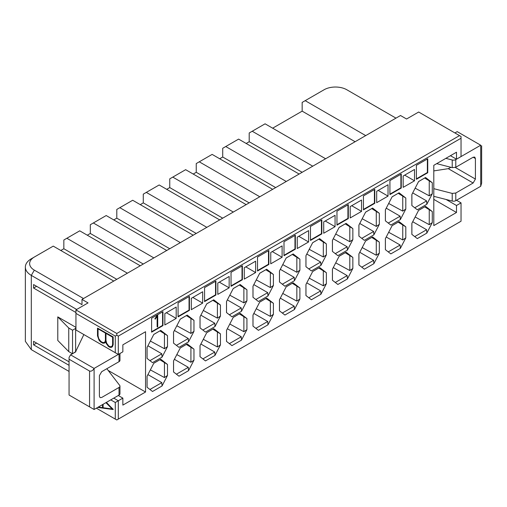 <?xml version="1.0" encoding="UTF-8"?>
<svg xmlns="http://www.w3.org/2000/svg" width="507" height="507" viewBox="0 0 507 507"><rect width="100%" height="100%" fill="white"/><g stroke="black" fill="none" stroke-linecap="round" stroke-linejoin="round"><path stroke-width="0.76" d="M113.771 398.128L118.308 400.752L122.852 398.128L118.308 395.511M122.852 398.128L122.852 405.118L145.547 392.012L108.168 370.433M110.741 399.877L115.285 402.495L118.308 400.752L118.308 419.099L116.8 419.967L96.368 408.173M145.547 392.012L145.547 331.736L122.852 344.836L122.852 351.826L118.308 354.45L118.308 336.103L116.8 335.228L115.285 336.103L115.285 352.701L118.308 354.45M115.285 402.495L115.285 419.099M119.963 360.35A3.207 1.851 180 0 1 119.018 361.681L101.666 371.701L99.397 375.636L99.397 396.163L100.063 397.634L101.666 397.475L119.018 387.456A3.207 1.851 -0 0 0 119.963 386.125A3.207 1.851 -0 0 0 119.684 385.39L106.844 368.716M57.785 340.47L68.756 351.611L68.756 328.023L57.785 316.881L57.785 340.47M68.756 328.023L72.539 330.203L75.942 328.232M75.942 327.364L57.785 316.881M75.632 328.073L75.632 351.662L83.858 334.557M75.632 351.662L73.331 353.246M72.463 353.747L68.756 351.611M115.285 352.701L75.942 329.987L75.942 313.389L115.285 336.103M119.018 361.681L119.018 354.038L94.099 368.424C92.806 370.649 91.292 371.523 89.562 371.048L89.562 406.868L94.099 409.485L119.018 395.099A3.207 1.851 0 0 0 119.963 393.768L119.963 386.144M75.866 351.782L70.568 354.843L94.099 368.424L94.099 409.485M72.539 353.709L72.539 330.203M89.562 371.048L69.06 359.209L69.06 357.46L70.568 354.843M89.562 406.868L69.06 395.029L69.06 359.209M116.8 279.319L63.838 248.741L60.808 250.49M149.933 389.484L161.815 382.62L147.911 374.597M176.411 374.198L188.293 367.334L174.389 359.311M149.933 360.654L161.815 353.791L147.911 345.768M176.411 345.368L188.293 338.505L174.389 330.482M159.901 359.748L167.487 364.451L160.751 359.209L153.76 363.291M186.38 344.462L193.966 349.158L187.229 343.923L180.245 348.005M159.901 330.919L167.487 335.621L160.751 330.38L153.76 334.462M186.38 315.633L193.966 320.329L187.229 315.094L180.245 319.176M173.559 360.914L173.559 371.986L178.996 376.2L188.515 370.699L193.966 360.179L190.924 362.264L176.835 354.589M188.293 367.334L188.515 370.699M173.559 332.085L173.559 343.157L178.996 347.371L188.515 341.87L193.966 331.35L190.924 333.435L176.835 325.76M188.293 338.505L188.515 341.87M187.229 343.923L180.277 347.935L173.54 360.952L173.54 371.973M187.229 315.094L180.277 319.106L173.54 332.123L173.54 343.144M190.924 333.435L190.924 318.263M190.924 362.264L190.924 347.092M160.751 330.38L153.798 334.398L147.062 347.415L147.062 358.43L152.512 362.657L162.037 357.162L167.487 346.636L164.439 348.721L150.351 341.053M161.815 353.791L162.037 357.162M160.751 359.209L153.798 363.227L147.062 376.245L147.062 387.259L152.512 391.486L162.037 385.992L167.487 375.465L164.439 377.55L150.351 369.882M161.815 382.62L162.037 385.992M164.439 348.721L164.439 333.555M164.439 377.55L164.439 362.385M147.081 376.2L147.081 387.272M147.081 347.371L147.081 358.443M103.098 404.294L103.098 407.729L112.142 408.984M98.282 407.077L102.534 407.641M106.4 402.381L113.169 409.523L97.686 407.419M105.969 333.384L105.969 340.393L106.673 343.22L108.726 345.97L110.076 346.75L111.92 346.496L109.848 346.883L108.498 346.104L106.445 343.353L105.741 340.52L105.741 333.251L112.611 337.218L112.611 344.487L111.92 346.509M98.054 328.815L98.054 335.824L98.751 338.651L100.804 341.401L102.877 342.593L104.727 342.333M112.427 346.725L111.445 347.327L109.937 347.32L108.409 346.433L106.153 343.366L105.576 341.04L105.234 342.574L104.246 343.169L102.737 343.163L100.5 341.87L99.004 340.146L97.496 335.805L97.496 328.118L113.169 336.908L113.169 344.595L112.427 346.725L111.445 347.327M105.652 341.35L105.234 342.574M98.054 407.203L102.534 407.799L102.534 404.618M106.178 402.514L113.169 409.263M105.925 402.659L112.332 409.168L102.87 407.862L102.87 404.421M105.006 342.707L104.246 343.169M97.496 328.118L113.169 336.908M112.941 337.035L113.169 344.595M112.941 344.728L112.199 346.858M100.576 341.528L98.523 338.784L97.826 335.957L97.826 328.682L105.412 333.061L105.412 340.317L104.727 342.345L102.648 342.726L100.804 341.401M162.95 325.621L162.95 311.64L151.599 318.193L151.599 332.174L162.95 325.621L162.57 325.399L151.599 331.736M162.57 311.862L162.57 325.399M189.428 310.328L189.428 296.354L178.077 302.907L178.077 316.881L189.428 310.328L189.048 310.113L178.077 316.444M189.048 296.57L189.048 310.113M176.189 318.409L176.189 307.052L164.838 313.605L164.838 324.962L176.189 318.409L166.353 312.73M202.667 303.123L202.667 291.766L191.323 298.319L191.323 309.676L202.667 303.123L192.831 297.444M157.5 327.015L157.5 315.962L155.218 319.042L157.715 315.417L157.715 326.895L157.126 326.8L157.126 316.622M155.326 319.188L154.838 318.821L157.189 315.284L157.715 315.417M155.218 319.042L154.838 318.821M156.143 317.965L155.763 317.743M157.569 315.506L157.189 315.284M36.599 343.093L33.576 344.836L69.06 365.325M76.696 309.46L33.576 284.56L33.576 288.052L36.599 286.309M69.06 361.833L33.576 341.344L33.576 344.836M69.06 371.441L31.307 349.646L31.307 275.383A20.331 11.737 180 0 1 25.35 267.088L25.35 341.344L31.307 349.646L34.33 351.389A16.047 9.265 180 0 1 34.299 351.376M116.8 335.228L116.8 333.479L75.942 309.891L88.047 302.907L81.995 299.409L81.995 304.65L31.307 275.383L34.337 270.149A16.047 9.265 -0 0 1 34.324 257.049L53.248 246.123L113.771 281.062M34.337 270.149L83.509 298.534M33.576 288.052L75.942 312.515M25.35 267.088A20.331 11.737 180 0 1 31.307 258.785L50.218 247.866M63.838 248.741L63.838 240.007L79.726 230.831L140.249 265.776M193.966 331.35L193.966 320.329M193.966 360.179L193.966 349.158M167.487 346.636L167.487 335.621M167.487 375.465L167.487 364.451M127.39 273.203L66.861 238.258M75.942 309.891L75.942 313.389M143.278 264.027L90.316 233.454L87.293 235.197M81.995 299.409L400.511 115.514L406.563 119.012L418.668 112.022L459.526 135.61L116.8 333.479M450.444 155.7L456.496 159.198L456.496 152.208L433.802 165.314L433.802 225.59L456.496 212.49L433.802 199.384M456.496 212.49L456.496 205.5L446.059 199.466M456.496 205.5L461.04 202.876L456.496 200.259M461.04 202.876L461.04 221.223L118.308 419.099M456.496 159.198L461.04 156.574L461.04 138.227L118.308 336.103M373.874 234.855L364.356 240.35L358.899 236.123L358.899 225.108L365.636 212.091L372.594 208.079L379.331 213.314L379.331 224.328L373.874 234.855L373.653 231.49L361.77 238.347M373.874 263.684L364.356 269.179L358.899 264.952L358.899 253.937L365.636 240.92L372.594 236.908L379.331 242.143L379.331 253.158L373.874 263.684L373.653 260.319L361.77 267.176M418.598 181.512L425.55 177.501L432.287 182.735L432.287 193.756L426.837 204.277L417.312 209.778L411.861 205.55L411.861 194.53L418.598 181.512M418.598 210.342L425.55 206.33L432.287 211.565L432.287 222.586L426.837 233.106L417.312 238.607L411.861 234.38L411.861 223.359L418.598 210.342M414.511 180.815L403.16 187.368L403.16 176.011L414.511 169.458L414.511 180.815L404.675 175.137M363.443 209.866L363.443 195.886L374.787 189.333L374.787 203.313L363.443 209.866M401.271 174.047L401.271 188.027L389.921 194.58L389.921 180.6L401.271 174.047M416.399 179.288L416.399 165.314L427.75 158.761L427.75 172.735L416.399 179.288M388.032 196.108L376.682 202.661L376.682 191.304L388.032 184.751L388.032 196.108L378.197 190.429M400.359 248.398L390.834 253.893L385.383 249.666L385.383 238.651L392.12 225.634L399.072 221.616L405.809 226.857L405.809 237.872L400.359 248.398L400.137 245.027L388.248 251.89M400.359 219.569L390.834 225.064L385.383 220.837L385.383 209.822L392.12 196.805L399.072 192.787L405.809 198.028L405.809 209.042L400.359 219.569L400.137 216.197L388.248 223.061M336.959 225.152L336.959 211.178L348.309 204.625L348.309 218.599L336.959 225.152M347.396 278.97L337.871 284.471L332.421 280.244L332.421 269.223L339.158 256.206L346.11 252.194L352.847 257.429L352.847 268.45L347.396 278.97L347.175 275.605L335.292 282.469M347.396 250.141L337.871 255.642L332.421 251.415L332.421 240.394L339.158 227.377L346.11 223.365L352.847 228.6L352.847 239.621L347.396 250.141L347.175 246.776L335.292 253.639M361.548 200.037L361.548 211.394L350.198 217.947L350.198 206.59L361.548 200.037M310.48 240.445L310.48 226.464L321.831 219.911L321.831 233.892L310.48 240.445M320.918 294.263L311.393 299.757L305.943 295.53L305.943 284.516L312.68 271.498L319.632 267.481L326.369 272.722L326.369 283.736L320.918 294.263L320.697 290.891L308.807 297.755M320.918 265.434L311.393 270.928L305.943 266.701L305.943 255.686L312.68 242.669L319.632 238.651L326.369 243.892L326.369 254.907L320.918 265.434L320.697 262.062L308.807 268.925M323.72 233.233L323.72 221.876L335.07 215.323L335.07 226.68L323.72 233.233M284.002 255.731L284.002 241.75L295.347 235.197L295.347 249.178L284.002 255.731M294.434 309.549L284.915 315.043L279.458 310.816L279.458 299.802L286.195 286.785L293.154 282.773L299.891 288.008L299.891 299.022L294.434 309.549L294.212 306.184L282.329 313.041M294.434 280.72L284.915 286.214L279.458 281.987L279.458 270.972L286.195 257.955L293.154 253.944L299.891 259.178L299.891 270.193L294.434 280.72L294.212 277.354L282.329 284.212M297.241 248.525L297.241 237.168L308.592 230.615L308.592 241.972L297.241 248.525M255.629 261.187L255.629 272.544L244.279 279.097L244.279 267.74L255.629 261.187M267.956 296.006L258.431 301.507L252.98 297.279L252.98 286.259L259.717 273.241L266.669 269.23L273.406 274.464L273.406 285.485L267.956 296.006L267.734 292.64L255.851 299.504M267.956 324.835L258.431 330.336L252.98 326.109L252.98 315.088L259.717 302.071L266.669 298.059L273.406 303.294L273.406 314.315L267.956 324.835L267.734 321.47L255.851 328.333M257.518 271.017L257.518 257.043L268.868 250.49L268.868 264.464L257.518 271.017M229.151 276.48L229.151 287.837L217.801 294.39L217.801 283.033L229.151 276.48M241.478 311.298L231.953 316.793L226.502 312.565L226.502 301.551L233.239 288.534L240.191 284.516L246.928 289.757L246.928 300.771L241.478 311.298L241.256 307.926L229.373 314.79M241.478 340.127L231.953 345.622L226.502 341.395L226.502 330.38L233.239 317.363L240.191 313.345L246.928 318.586L246.928 329.601L241.478 340.127L241.256 336.756L229.373 343.619M231.04 286.309L231.04 272.329L242.39 265.776L242.39 279.756L231.04 286.309M204.562 301.595L204.562 287.615L215.906 281.062L215.906 295.042L204.562 301.595M214.993 355.413L205.474 360.908L200.018 356.681L200.018 345.666L206.755 332.649L213.713 328.637L220.45 333.872L220.45 344.887L214.993 355.413L214.772 352.048L202.889 358.905M214.993 326.584L205.474 332.079L200.018 327.852L200.018 316.837L206.755 303.82L213.713 299.808L220.45 305.043L220.45 316.057L214.993 326.584L214.772 323.219L202.889 330.076M270.763 263.811L270.763 252.454L282.107 245.901L282.107 257.258L270.763 263.811M246.174 143.468L249.197 141.726L249.197 132.986L252.226 131.243L312.749 166.182M272.652 128.182L302.159 111.147L302.159 102.414L305.189 100.665L365.712 135.61M90.316 233.454L90.316 224.715L93.345 222.972L153.868 257.911M113.771 219.911L116.8 218.162L116.8 209.429L119.823 207.68L180.353 242.625M140.249 204.625L143.278 202.876L143.278 194.143L146.301 192.394L206.831 227.339M166.733 189.333L169.756 187.59L169.756 178.851L172.786 177.108L233.309 212.046M193.211 174.047L196.241 172.298L196.241 163.565L199.264 161.815L259.787 196.76M219.689 158.761L222.719 157.012L222.719 148.278L225.742 146.529L286.271 181.474M395.973 118.137L346.807 89.752A16.047 9.265 -0 0 0 346.794 89.745A16.047 9.265 -0 0 0 324.106 89.739L321.07 91.494A20.331 11.737 180 0 1 321.311 91.355M473.145 157.233L475.414 158.539L474.748 157.075L473.145 157.233L455.787 167.253L452.212 167.633L436.685 163.647M433.802 188.68L452.212 193.408L455.787 193.021L473.145 183.002L448.302 168.66L433.802 170.903M459.526 135.61L461.04 136.484L461.04 138.227M272.272 251.58L282.107 257.258M200.043 327.871L200.043 316.799M206.723 303.889L213.713 299.808M212.864 300.34L220.45 305.043M217.402 302.977L217.402 318.143L220.45 316.057M217.402 318.143L203.313 310.474M200.873 315.189L214.772 323.219M200.043 356.7L200.043 345.628M206.723 332.719L213.713 328.637M212.864 329.176L220.45 333.872M217.402 331.806L217.402 346.972L220.45 344.887M217.402 346.972L203.313 339.303M200.873 344.019L214.772 352.048M215.532 281.284L215.532 294.827L215.906 295.042M215.532 294.827L204.562 301.158M242.01 265.998L242.01 279.534L242.39 279.756M242.01 279.534L231.04 285.872M226.521 341.407L226.521 330.336M233.201 317.426L240.191 313.345M239.342 313.884L246.928 318.586M243.88 316.52L243.88 331.686L246.928 329.601M243.88 331.686L229.791 324.017M227.351 328.732L241.256 336.756M226.521 312.578L226.521 301.507M233.201 288.597L240.191 284.516M239.342 285.054L246.928 289.757M243.88 287.691L243.88 302.856L246.928 300.771M243.88 302.856L229.791 295.188M227.351 299.903L241.256 307.926M219.316 282.158L229.151 287.837M268.488 250.705L268.488 264.248L268.868 264.464M268.488 264.248L257.518 270.58M252.999 326.121L252.999 315.05M259.685 302.14L266.669 298.059M265.82 298.598L273.406 303.294M270.364 301.228L270.364 316.4L273.406 314.315M270.364 316.4L256.276 308.725M253.83 313.446L267.734 321.47M252.999 297.292L252.999 286.221M259.685 273.311L266.669 269.23M265.82 269.768L273.406 274.464M270.364 272.398L270.364 287.57L273.406 285.485M270.364 287.57L256.276 279.896M253.83 284.617L267.734 292.64M245.794 266.866L255.629 272.544M298.756 236.294L308.592 241.972M279.484 282.006L279.484 270.934M286.163 258.025L293.154 253.944M292.298 254.476L299.891 259.178M296.842 257.112L296.842 272.278L299.891 270.193M296.842 272.278L282.754 264.61M280.314 269.325L294.212 277.354M279.484 310.835L279.484 299.764M286.163 286.854L293.154 282.773M292.298 283.312L299.891 288.008M296.842 285.942L296.842 301.107L299.891 299.022M296.842 301.107L282.754 293.439M280.314 298.154L294.212 306.184M294.973 235.419L294.973 248.962L295.347 249.178M294.973 248.962L284.002 255.294M325.234 221.001L335.07 226.68M305.962 266.714L305.962 255.642M312.642 242.733L319.632 238.651M318.783 239.19L326.369 243.892M323.32 241.826L323.32 256.992L326.369 254.907M323.32 256.992L309.232 249.324M306.792 254.039L320.697 262.062M305.962 295.543L305.962 284.471M312.642 271.562L319.632 267.481M318.783 268.019L326.369 272.722M323.32 270.656L323.32 285.821L326.369 283.736M323.32 285.821L309.232 278.153M306.792 282.868L320.697 290.891M321.451 220.133L321.451 233.67L321.831 233.892M321.451 233.67L310.48 240.007M351.712 205.715L361.548 211.394M332.44 251.428L332.44 240.356M339.126 227.447L346.11 223.365M345.261 223.904L352.847 228.6M349.805 226.534L349.805 241.706L352.847 239.621M349.805 241.706L335.716 234.031M333.27 238.753L347.175 246.776M332.44 280.257L332.44 269.185M339.126 256.276L346.11 252.194M345.261 252.733L352.847 257.429M349.805 255.363L349.805 270.535L352.847 268.45M349.805 270.535L335.716 262.86M333.27 267.582L347.175 275.605M347.929 204.841L347.929 218.384L348.309 218.599M347.929 218.384L336.959 224.715M385.402 220.849L385.402 209.778M392.082 196.868L399.072 192.787M398.223 193.325L405.809 198.028M402.761 195.962L402.761 211.127L405.809 209.042M402.761 211.127L388.673 203.459M386.233 208.174L400.137 216.197M385.402 249.678L385.402 238.607M392.082 225.697L399.072 221.616M398.223 222.155L405.809 226.857M402.761 224.791L402.761 239.957L405.809 237.872M402.761 239.957L388.673 232.288M386.233 237.003L400.137 245.027M427.369 158.976L427.369 172.519L427.75 172.735M427.369 172.519L416.399 178.851M400.891 174.269L400.891 187.805L401.271 188.027M400.891 187.805L389.921 194.143M374.413 189.555L374.413 203.098L374.787 203.313M374.413 203.098L363.443 209.429M418.567 210.411L425.55 206.33M424.701 206.869L432.287 211.565M429.245 209.499L429.245 224.671L432.287 222.586M429.245 224.671L415.157 216.996M412.711 221.717L426.615 229.741L426.837 233.106M426.615 229.741L414.732 236.604M411.88 234.392L411.88 223.321M418.567 181.582L425.55 177.501M424.701 178.039L432.287 182.735M429.245 180.669L429.245 195.841L432.287 193.756M429.245 195.841L415.157 188.167M412.711 192.888L426.615 200.911L426.837 204.277M426.615 200.911L414.732 207.775M411.88 205.563L411.88 194.492M358.924 264.971L358.924 253.899M365.604 240.99L372.594 236.908M371.739 237.447L379.331 242.143M376.283 240.077L376.283 255.243L379.331 253.158M376.283 255.243L362.194 247.574M359.755 252.29L373.653 260.319M358.924 236.142L358.924 225.07M365.604 212.16L372.594 208.079M371.739 208.611L379.331 213.314M376.283 211.248L376.283 226.414L379.331 224.328M376.283 226.414L362.194 218.745M359.755 223.46L373.653 231.49M324.112 89.739L305.182 100.665M302.159 111.147L355.115 141.726M252.226 131.243L265.085 123.816L325.614 158.761M249.197 141.726L302.159 172.298M225.742 146.529L238.607 139.102L299.13 174.047M222.719 157.012L275.675 187.59M199.264 161.815L212.129 154.394L272.652 189.333M196.241 172.298L249.197 202.876M172.786 177.108L185.644 169.68L246.174 204.625M169.756 187.59L222.719 218.162M146.301 192.394L159.166 184.966L219.689 219.911M143.278 202.876L196.234 233.454M119.823 207.68L132.688 200.259L193.211 235.197M116.8 218.162L169.756 248.741M93.345 222.972L106.204 215.545L166.733 250.49M445.849 158.355L452.212 159.99A3.207 1.851 0 0 0 455.787 159.61L480.712 145.217L457.181 131.636L454.912 132.942M475.414 158.539L475.414 179.072L473.145 183.002M433.802 196.323L452.212 201.051A3.207 1.851 -0 0 0 455.787 200.664L480.712 186.278L481.65 183.116L481.65 145.763M451.021 167.329L448.302 168.66M480.712 145.217C481.992 145.959 481.992 145.959 480.712 145.217L480.712 186.278M119.018 395.099L119.018 387.456M34.324 257.049L31.314 258.779M455.787 167.253L455.787 159.61M452.212 159.99L452.212 167.633M455.787 193.021L455.787 200.664M452.212 201.051L452.212 193.408M475.414 179.072L455.324 167.475M119.963 353.493L119.963 360.369M34.33 351.389L31.307 349.646"/></g></svg>
